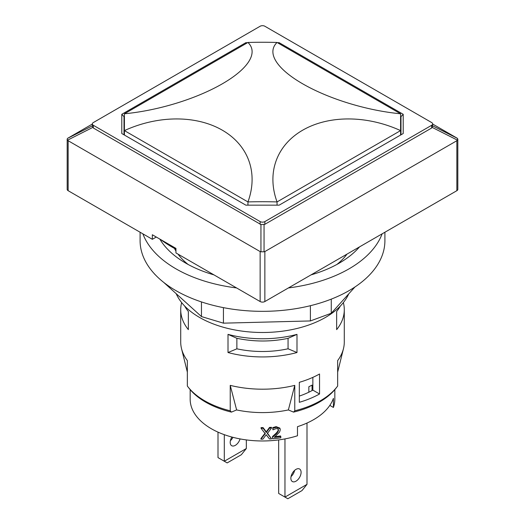 <?xml version="1.0" encoding="UTF-8"?>
<svg xmlns="http://www.w3.org/2000/svg" width="525" height="525" viewBox="0 0 525 525"><rect width="100%" height="100%" fill="white"/><g stroke="black" fill="none" stroke-linecap="round" stroke-linejoin="round"><path stroke-width="0.79" d="M400.588 130.115L400.982 130.344M124.018 130.344L124.412 130.115M156.279 237.031L152.342 239.308L152.342 234.76L175.947 248.391L175.947 252.932L260.137 301.54A3.34 1.929 0 0 0 264.863 301.54L456.848 190.7A3.34 1.929 0 0 0 457.826 189.335L457.826 139.086L456.848 140.726L456.848 190.7M124.412 135.05L124.412 130.6A97.328 72.023 158.9 0 1 222.324 130.193A97.328 72.023 158.9 0 1 247.944 201.922L124.412 130.6L124.412 113.787L247.944 42.466A97.328 33.58 165.1 0 1 222.324 83.81A97.328 33.58 165.1 0 1 124.412 113.787M247.944 205.157L247.944 201.922A422.297 344.807 0 0 1 277.056 201.922A97.328 72.023 -158.9 0 1 302.676 130.193A97.328 72.023 -158.9 0 1 400.588 130.6L277.056 201.922L277.056 205.157M400.588 135.05L400.588 113.787A97.328 33.58 -165.1 0 1 302.676 83.81A97.328 33.58 -165.1 0 1 277.056 42.466L400.588 113.787M354.926 286.998L331.268 313.261L310.393 320.946L223.427 323.164L201.462 316.568L163.767 282.437M155.256 274.733L154.658 274.188M310.393 320.946L310.393 305.701M331.268 313.261L331.268 299.132M223.427 323.164L223.427 307.643M201.462 316.568L201.462 301.921M140.096 232.234L140.096 240.667A122.404 70.672 0 0 0 159.298 278.663A122.404 70.672 0 0 0 296.776 308.51A122.404 70.672 0 0 0 384.904 240.667L384.904 232.234M382.121 233.842A122.404 70.672 180 0 1 288.442 287.93M236.558 287.93A122.404 70.672 180 0 1 159.298 256.856A122.404 70.672 180 0 1 142.879 233.842M346.999 254.12A91.803 52.999 180 0 1 336.886 264.462M188.114 264.462A91.803 52.999 180 0 1 185.095 261.896A91.803 52.999 180 0 1 178.001 254.12M175.947 251.068A91.803 52.999 180 0 1 174.451 248.397M359.533 246.881A108.491 62.639 180 0 1 311.03 274.883M213.97 274.883A108.491 62.639 180 0 1 171.025 252.545A108.491 62.639 180 0 1 159.81 239.072M175.947 249.204A127.969 73.881 180 0 1 160.893 239.702M431.668 128.008L264.863 224.313L260.945 224.549L93.332 128.008L92.354 126.361L92.354 123.92A3.34 1.929 180 0 1 93.332 122.555L260.137 26.25A3.34 1.929 180 0 1 264.863 26.25L431.668 122.555A3.34 1.929 180 0 1 432.646 123.92A3.34 1.929 180 0 1 431.668 125.285L431.668 128.008L432.265 127.437L457.439 140.155M264.863 224.313L264.863 221.589A3.34 1.929 180 0 1 260.137 221.589L260.137 224.313M93.332 128.008L93.332 125.285L260.137 221.589M264.863 221.589L431.668 125.285M93.332 125.285A3.34 1.929 180 0 1 92.354 123.92M247.577 42.683L245.844 42.683L121.793 114.299L121.793 133.534L245.844 205.157L279.156 205.157L403.207 133.534L403.207 114.299L279.156 42.683L277.423 42.683M432.646 123.92L432.265 127.437M92.354 125.836L67.561 138.357L67.174 139.086L67.174 189.335A3.34 1.929 0 0 0 68.152 190.7L152.342 239.308M92.354 124.031L67.561 138.357M67.174 139.086L67.561 140.155L92.735 127.437M68.152 190.7L68.152 140.726L67.561 140.155M68.152 140.726L260.137 251.567L260.137 301.54M260.945 224.549L260.945 251.803L260.137 251.567M432.646 124.031L456.848 138.003L457.826 139.086M264.863 301.54L264.863 251.567L456.848 140.726M264.863 251.567L264.055 251.803L264.055 224.549M260.945 251.803L264.055 251.803M278.906 43.536L279.156 42.683M246.094 43.536L245.844 42.683M400.588 116.425L400.982 116.648L403.207 114.299M400.982 116.648L400.982 134.82M124.018 134.82L124.018 116.648L121.793 114.299M124.018 116.648L124.412 116.425M124.018 121.196L124.412 120.967M400.982 126.19L400.588 125.961M124.412 125.961L124.018 126.19M400.588 120.967L400.982 121.196M400.982 127.096L400.588 126.873M124.412 126.873L124.018 127.096M312.854 377.37L312.854 390.121L319.541 393.986A81.788 47.217 180 0 1 299.329 402.308L299.329 382.318A81.788 47.217 -0 0 0 319.541 373.997L319.541 393.986M296.993 352.531L288.054 348.79A72.476 41.843 180 0 1 236.873 348.823L236.873 338.303L228.007 334.359A81.788 47.217 -0 0 0 296.993 334.359L296.993 352.531A81.788 47.217 180 0 1 228.007 352.531L228.007 334.359M236.873 348.823L228.007 352.531M343.35 302.603A81.788 47.217 180 0 1 344.288 309.717A81.788 47.217 180 0 1 336.656 329.634L336.656 311.463A81.788 47.217 -0 0 0 340.344 306.029M184.656 306.029A81.788 47.217 -0 0 0 188.344 311.463L188.344 329.634A81.788 47.217 180 0 1 180.712 309.717A81.788 47.217 180 0 1 181.65 302.603M180.712 309.717L180.712 341.972A81.788 47.217 -0 0 0 181.532 348.652A81.788 47.217 -0 0 0 187.346 360.603L187.346 386.046A81.788 47.217 180 0 0 187.838 386.689A81.788 47.217 180 0 0 230.232 410.799L230.232 385.363A81.788 47.217 -0 0 0 294.768 385.363L288.369 409.94A75.108 43.365 180 0 1 236.631 409.94L230.232 385.363M294.768 385.363L294.768 410.799L293.554 412.112L288.369 409.94M293.554 412.112A80.502 46.476 180 0 0 335.987 388.205L337.162 386.689A81.788 47.217 180 0 0 337.654 386.046L337.654 360.603A81.788 47.217 -0 0 0 343.468 348.652A81.788 47.217 -0 0 0 344.288 341.972L344.288 309.717M236.631 409.94L231.446 412.112L230.232 410.799M337.162 386.689A81.788 47.217 180 0 1 320.335 400.805A81.788 47.217 180 0 1 294.768 410.799M231.446 412.112A80.502 46.476 180 0 1 189.013 388.205L187.838 386.689M348.718 293.888A89.02 51.397 180 0 1 325.447 317.441A89.02 51.397 180 0 1 238.842 330.645A89.02 51.397 180 0 1 176.19 293.685M277.056 42.466A422.297 344.807 180 0 0 247.944 42.466M312.854 390.121A72.476 41.843 180 0 1 312.047 390.567A72.332 41.757 180 0 1 308.844 392.208A72.476 41.843 180 0 1 299.329 396.086M334.832 389.635L334.832 399.21A72.332 41.757 180 0 1 333.408 407.446L333.408 398.357A72.332 41.757 -0 0 1 297.478 426.674L297.478 435.763A72.332 41.757 180 0 1 190.168 399.21L190.168 389.635M333.408 407.446L329.831 405.379M267.264 432.902L271.556 438.848A73.441 42.4 180 0 1 269.502 438.972L266.214 434.766L262.854 439.169A73.441 42.4 180 0 1 260.912 439.156L265.23 433.676L261.043 428.256A73.441 42.4 -0 0 0 263.11 428.262L266.339 432.475L269.627 428.065A73.441 42.4 -0 0 0 271.556 427.941L267.337 433.545L271.556 438.848M260.912 439.156L260.938 438.519L265.191 433.04M261.043 428.256L261.069 427.613A72.332 41.757 -0 0 0 263.097 427.619L266.28 431.832L269.515 427.429A72.332 41.757 -0 0 0 271.418 427.304L271.556 427.941M272.613 438.762L272.613 437.22L275.848 434.293C277.738 432.449 278.611 431.051 278.473 430.093L277.817 428.807L276.189 428.558L272.993 429.811A73.441 42.4 180 0 1 272.895 429.817L272.895 428.262L276.321 427.278L280.074 428.702L280.271 429.772L279.589 432.049L274.299 437.358A73.441 42.4 -0 0 0 280.816 436.564L280.816 437.83A73.441 42.4 180 0 1 272.613 438.762L272.462 436.583L275.645 433.663C277.508 431.826 278.368 430.428 278.23 429.47L278.211 429.168M272.895 429.817L272.738 427.626L276.111 426.648L279.799 428.072L280.074 428.702M275.152 436.616A72.332 41.757 -0 0 0 280.534 435.947L280.816 436.564M272.462 436.583L272.613 437.22M278.23 429.47L278.473 430.093L278.368 429.457M272.738 427.626L272.895 428.262M263.097 427.619L263.11 428.262M266.28 431.832L266.339 432.475M269.515 427.429L269.627 428.065M246.33 439.917L246.33 448.527L224.3 461.245L224.3 434.674M240.056 438.913A7.232 4.174 -60 0 1 231.696 445.705A7.232 4.174 -60 0 1 230.199 442.391A7.232 4.174 -60 0 1 231.879 437.043M230.383 440.705A7.232 4.174 120 0 0 232.942 437.325M246.33 448.527L241.343 454.729L227.181 462.906L218.006 457.61L218.006 432.134M306.994 423.052L306.994 484.365L302.006 490.573L287.844 498.75L278.67 493.454L278.67 439.917M306.994 484.365L284.963 497.09L284.963 438.907M301.094 472.329A7.232 4.174 -60 0 1 297.938 479.607A7.232 4.174 -60 0 1 292.366 481.543A7.232 4.174 -60 0 1 292.366 473.196A7.232 4.174 -60 0 1 299.598 469.015A7.232 4.174 -60 0 1 301.094 472.329M291.053 476.549A7.232 4.174 120 0 0 294.617 470.38M296.993 334.359L288.054 338.336L288.054 348.79M236.873 338.303C254.192 341.887 271.254 341.893 288.054 338.336M160.138 239.617A102.926 59.423 180 0 1 160.066 239.223M457.439 138.357L432.646 125.836M275.645 433.663L275.848 434.293M276.111 426.648L276.321 427.278M312.047 390.567L312.047 385.114L308.844 386.754L308.844 392.208M187.346 372.146L181.532 348.652M337.654 372.146L343.468 348.652"/></g></svg>
